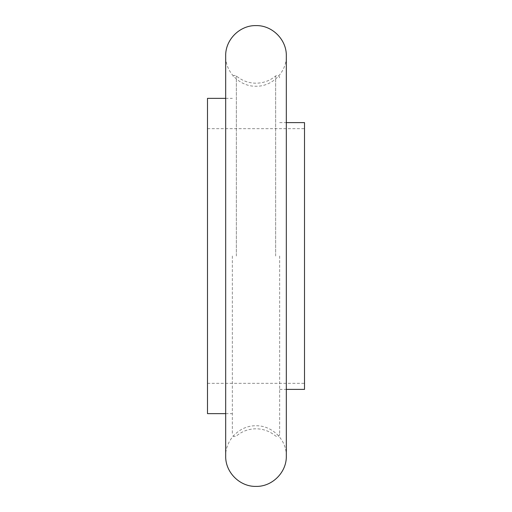 <?xml version="1.0" encoding="UTF-8"?>
<svg xmlns="http://www.w3.org/2000/svg" width="512" height="512" viewBox="0 0 512 512"><rect width="100%" height="100%" fill="white"/><g stroke="black" fill="none" stroke-linecap="round" stroke-linejoin="round"><path stroke-width="0.38" stroke-dasharray="2.56 1.92" d="M279.648 256L279.648 434.182L279.648 256M304.506 389.389L304.506 122.611M232.352 256L232.352 434.182L232.352 256M207.494 413.645L207.494 98.355M275.648 256L275.648 75.968L275.648 256M236.352 256L236.352 75.968L236.352 256M279.648 434.182C279.066 436.486 277.734 437.101 275.648 436.032C269.958 431.29 263.405 428.877 256 428.8C248.595 428.877 242.042 431.29 236.352 436.032C234.266 437.101 232.934 436.486 232.352 434.182M279.648 77.818C279.066 75.514 277.734 74.899 275.648 75.968C269.958 80.71 263.405 83.123 256 83.2C248.595 83.123 242.042 80.71 236.352 75.968C234.266 74.899 232.934 75.514 232.352 77.818M279.648 389.389L286.317 389.389M225.683 413.645L232.352 413.645M207.494 128.672L304.506 128.672M207.494 383.328L304.506 383.328M225.683 98.355L232.352 98.355M279.648 122.611L286.317 122.611M286.317 256L286.317 55.917C286.733 72.115 272.198 86.65 256 86.234C239.802 86.65 225.267 72.115 225.683 55.917L225.683 456.083C225.267 439.885 239.802 425.35 256 425.766C272.198 425.35 286.733 439.885 286.317 456.083L286.317 256"/><path stroke-width="0.77" d="M286.317 122.611L304.506 122.611L304.506 389.389L286.317 389.389M225.683 98.355L207.494 98.355L207.494 413.645L225.683 413.645M256 25.6C272.198 25.184 286.733 39.712 286.317 55.917L286.317 456.083C286.733 472.288 272.198 486.816 256 486.4C239.802 486.816 225.267 472.288 225.683 456.083L225.683 55.917C225.267 39.712 239.802 25.184 256 25.6"/></g></svg>
